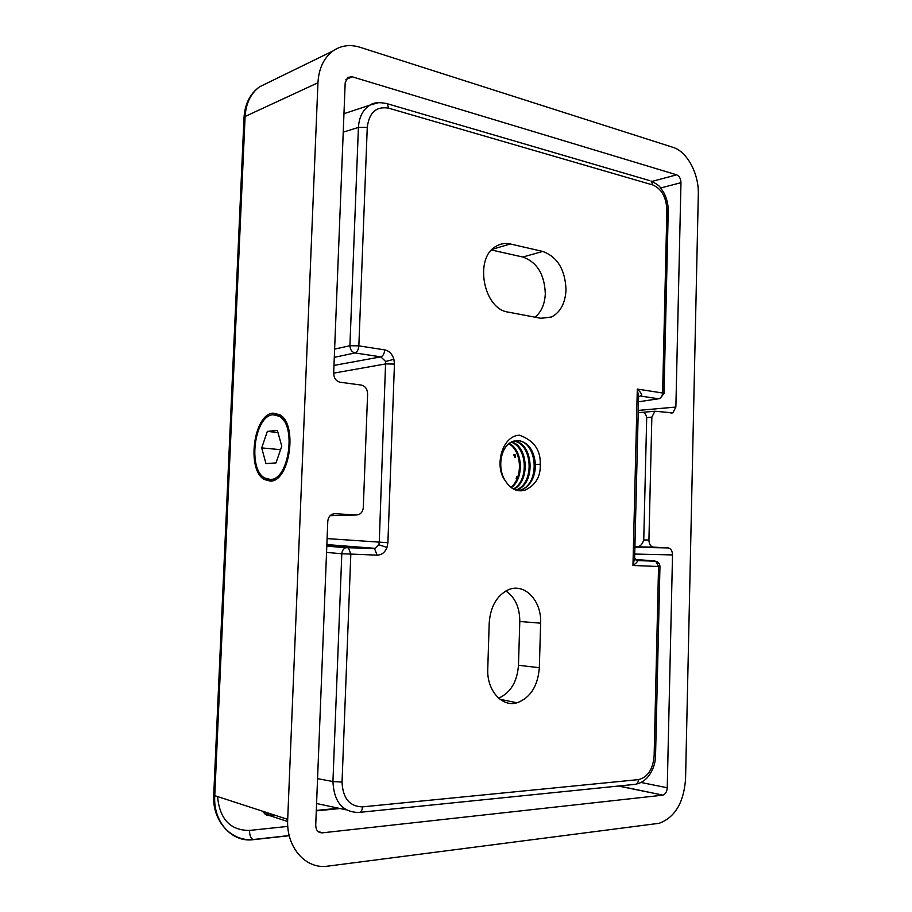 <?xml version="1.0" encoding="UTF-8"?>
<svg xmlns="http://www.w3.org/2000/svg" width="912" height="912" viewBox="0 0 912 912"><rect width="100%" height="100%" fill="white"/><g stroke="black" fill="none" stroke-linecap="round" stroke-linejoin="round"><path stroke-width="1.37" d="M318.071 831.436L322.346 832.838C318.094 832.873 315.883 830.273 315.723 825.052L327.773 521.561C328.035 518.073 329.483 515.633 332.116 514.231L334.909 513.684L356.387 515.006L359.043 514.493C361.631 513.137 363.044 510.72 363.307 507.277L367.604 393.995C367.399 389.071 365.313 386.095 361.357 385.081L340.085 382.231C336.026 381.193 333.883 378.161 333.667 373.145L385.879 363.888L394.451 364.082L393.904 359.305L385.639 361.494L379.255 542.401L378.822 544.76L375.265 548.363L373.624 548.579L374.627 548.899L377.089 555.146C381.649 555.043 384.944 552.478 386.996 547.428L387.896 542.708L327.089 538.593M263.374 811.623C264.594 814.336 266.566 815.624 269.291 815.499L266.315 812.569M652.069 181.385L676.681 174.83C679.36 176.039 680.797 178.661 680.968 182.696L675.872 407.048L672.874 412.862L654.919 411.232L651.852 417.126L648.922 540.018C649.105 544.202 650.598 546.573 653.414 547.132L668.131 547.918C670.879 548.477 672.338 550.814 672.52 554.929L667.242 787.763C666.934 791.684 665.486 794.147 662.899 795.127L618.461 786.041M676.681 174.83L352.112 76.768L345.899 79.629M333.667 373.145L345.192 82.718L347.711 77.395L352.112 76.768M322.346 832.838L662.465 795.207M698.307 194.359C699.048 173.804 687.169 151.495 672.828 147.288L359.898 47.242C349.969 44.198 340.985 45.44 332.948 50.969C323.794 57.901 318.79 68.503 317.946 82.764L287.69 819.375C286.049 847.396 305.771 869.683 327.932 866.126L659.205 823.285C674.994 817.38 683.772 802.617 685.562 778.996L698.307 194.359M273.076 413.136L279.813 414.755C298.156 424.354 289.651 482.186 270.18 481.091L264.298 479.484C246.274 469.965 253.593 414.071 273.076 413.136M651.852 417.126L646.699 417.559C645.878 413.877 644.248 412.156 641.797 412.384L638.195 412.714M646.699 417.559L643.747 539.961C642.139 545.023 639.415 547.314 635.584 546.824L634.912 546.824M498.636 698.17C510.606 692.755 517.218 681.788 518.472 665.281L519.794 621.494C519.76 607.449 515.109 597.292 505.864 590.999M535.082 317.194C541.409 311.904 544.817 304.049 545.308 293.653C544.532 274.364 537.043 262.154 522.838 257.036L491.557 250.013M393.904 359.305C392.251 353.993 389.196 350.858 384.739 349.889C384.374 353.674 383.063 355.999 380.794 356.854L385.639 361.494M487.76 668.975C486.666 690.259 501.942 707.495 517.081 702.787C530.442 697.76 537.863 686.075 539.334 667.709L540.634 623.17C541.831 600.666 524.343 582.312 508.075 589.904C496.732 595.65 490.439 606.685 489.208 623.033L487.76 668.975M510.332 243.971C505.282 242.854 500.54 243.618 496.105 246.274C473.841 257.948 483.428 309.236 508.212 312.109L540.77 318.277L551.464 317.011C560.413 312.303 565.258 303.263 566.021 289.902C565.212 269.69 557.46 256.865 542.743 251.438L510.332 243.971L492.241 249.318M540.257 464.254C540.759 476.497 535.72 485.104 525.13 490.075C517.275 492.332 510.652 489.208 505.259 480.692C494.236 467.126 501.475 435.936 519.418 435.195C533.805 440.325 540.748 450.015 540.257 464.254M637.556 560.595C637.727 561.598 636.2 563.228 632.962 565.474L634.627 558.121L637.556 560.595L655.774 561.211L636.838 560.39L634.786 558.737M635.573 559.763L637.237 560.162L635.972 560.048M638.582 397.016L637.306 389.071C640.395 391.921 641.82 394.041 641.592 395.42L638.947 396.629M641.592 395.42L641.25 396.161L658.498 398.772L660.049 398.51L663.993 393.482L668.234 211.219M384.739 349.889L358.849 345.865L367.262 127.395C369.143 112.472 376.291 106.066 388.683 108.175L652.832 184.976C661.656 188.841 666.341 197.277 666.889 210.296L662.614 393.004L637.306 389.071L632.962 565.474L658.555 566.512L654.132 755.809C652.946 769.386 647.737 777.32 638.503 779.612L362.497 806.869C362.132 810.745 360.81 812.603 358.53 812.455C342.479 812.125 333.94 801.819 332.937 781.55L317.558 778.654M326.815 545.741L345.728 547.702C343.425 548.716 342.125 550.745 341.806 553.755L326.542 552.41M367.262 127.395L358.416 127.418C359.1 116.987 362.953 109.554 369.941 105.119L378.662 102.6M343.231 132.16L358.416 127.418L349.912 345.716C350.151 349.649 351.827 352.066 354.928 352.944L380.794 356.854L333.974 365.427M518.768 490.781L520.957 489.904C540.508 483.292 537.316 442.081 518.084 440.678L516.101 440.599M520.775 490.884L525.13 490.075M520.957 489.904L518.301 490.713M513.627 441.123C532.186 442.856 535.39 483.303 515.953 490.052L515.827 490.097M511.199 442.16C527.261 447.325 529.12 480.704 513.365 489.003M521.903 489.869C530.727 485.435 535.253 476.987 535.469 464.527C534.181 450.779 528.698 442.799 519.031 440.61L511.974 441.773C500.779 446.401 496.903 468.027 505.259 480.692M508.839 443.768C521.675 450.802 523.397 477.318 510.902 487.373M517.104 478.709L516.158 478.663L517.081 478.743M516.158 478.663L516.671 476.452L517.936 476.52M509.284 443.414C522.667 450.061 524.491 478.082 511.37 487.726M513.832 489.254C530.465 480.932 527.98 446.173 511.655 441.921M516.295 490.246L516.887 490.018C536.37 483.451 533.258 442.491 514.094 440.986M513.798 454.86L515.611 454.963L515.041 457.619L513.798 454.86M270.248 479.461C288.796 480.464 296.856 425.425 279.403 416.294L273.007 414.755C254.459 415.587 247.46 468.871 264.628 477.945L270.248 479.461M281.774 446.196L277.362 430.373L267.33 431.41L261.71 447.906L265.951 463.581L275.983 462.908L281.774 446.196M286.961 424.171L279.995 416.351L275.242 414.755M272.939 479.678L274.66 479.849M281.056 415.655L277.636 415.268M280.611 416.75L281.17 415.758M261.71 447.906L280.565 449.673M267.33 431.41L277.955 432.505M287.793 826.409L249.512 830.433C230.451 830.467 219.826 819.341 217.615 797.042M334.909 513.684L333.929 513.707M356.387 515.006L330.144 515.656M269.211 815.465C266.498 815.602 264.548 814.325 263.351 811.623M340.062 808.522L316.282 810.871M274.045 815.032L269.291 815.499L287.633 821.495M675.872 407.048L638.252 410.423M660.687 187.963L680.968 182.696M667.242 787.763L641.033 782.485M634.729 554.051L672.52 554.929M320.568 832.257L319.474 832.382M289.252 835.711L253.217 839.678C231.933 842.654 213.123 821.883 214.742 796.13L245.1 116.474C245.944 103.273 250.766 93.377 259.578 86.8L267.934 82.718M249.512 830.433C249.523 834.97 250.652 838.003 252.909 839.553L253.217 839.678M317.946 82.764L245.1 116.474L244.006 117.808L213.716 795.31L287.69 819.375M634.9 547.325L668.131 547.918M648.922 540.018L643.747 539.961M653.414 547.132L635.584 546.824M334.613 349.114L349.912 345.716L358.849 345.865C358.484 349.718 357.173 352.078 354.928 352.944L334.294 357.367M362.497 806.869C349.604 806.55 342.787 798.285 342.046 782.074L350.824 554.086L377.089 555.146M387.896 542.708L394.451 364.082M637.032 783.887C649.162 781.003 655.637 766.422 655.557 755.41L654.132 755.809M659.957 566.569L658.555 566.512L655.774 561.211C658.43 562.088 659.832 563.878 659.957 566.569L655.557 755.421M638.468 401.804L658.498 398.772C660.938 398.122 662.306 396.207 662.614 393.004L663.993 393.482M654.679 560.926L635.402 559.478M346.195 809.833L316.578 803.518M359.955 812.318L634.342 784.423C636.793 784.502 638.183 782.895 638.503 779.612M326.838 544.909L373.624 548.579L347.404 547.428L348.407 547.747L350.824 554.086L341.806 553.755L332.937 781.55L342.046 782.074M386.996 547.428L378.822 544.76M666.889 210.296L668.234 211.196C668.302 204.356 666.752 198.041 663.605 192.25C659.524 186.709 660.961 186.128 651.1 181.032L652.832 184.976M649.777 180.644L385.936 103.33M388.683 108.175L387.155 103.683C379.438 101.996 373.692 102.475 369.953 105.119L343.961 113.704M518.472 665.281L539.334 667.709M540.634 623.17L519.794 621.494M522.838 257.036L542.743 251.438M540.257 464.231L535.469 464.527M273.007 814.69L268.481 815.134C267.296 815.351 265.267 814.074 262.394 811.315M338.717 808.237L316.304 810.437M672.874 412.862L670.856 413.033M662.899 795.127L618.974 785.984M320.215 832.143L319.223 832.246M289.218 835.552L252.909 839.553C230.953 841.559 212.245 820.732 213.704 795.515M244.028 117.454C244.883 103.957 250.059 93.742 259.578 86.8L332.948 50.969M264.298 479.484L273.851 480.225M654.919 411.232L641.797 412.384M638.594 396.88L634.627 558.121M326.861 544.578L375.265 548.363L345.728 547.702L326.792 546.14M500.027 699.299L517.081 702.787M541.021 318.322L551.464 317.011M516.887 490.018L515.953 490.052M279.995 416.362L279.403 416.294"/></g></svg>
